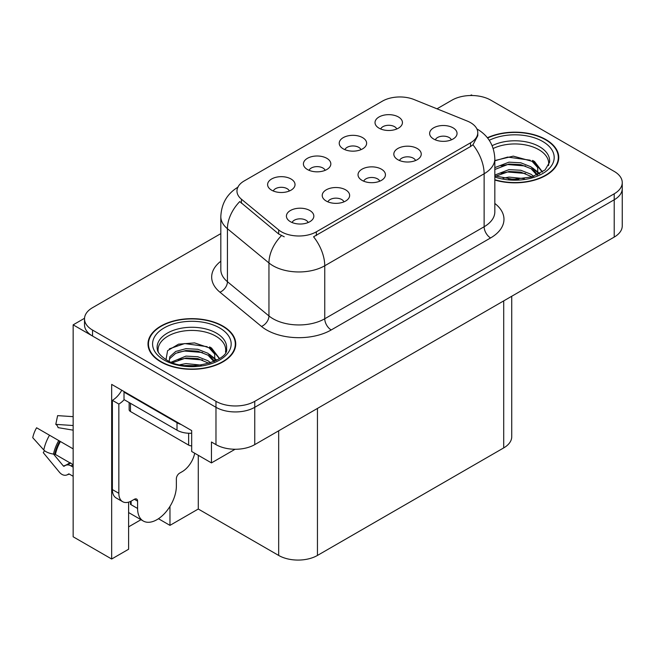 <?xml version="1.0" encoding="UTF-8"?>
<svg xmlns="http://www.w3.org/2000/svg" width="655" height="655" viewBox="0 0 655 655"><rect width="100%" height="100%" fill="white"/><g stroke="black" fill="none" stroke-linecap="round" stroke-linejoin="round"><path stroke-width="0.98" d="M379.761 181.189A8.228 4.749 0 0 0 377.55 178.872A8.228 4.749 0 0 0 369.445 177.669A8.228 4.749 0 0 0 363.713 181.189M381.431 169.178A13.706 7.917 0 0 0 363.861 168.294A13.706 7.917 0 0 0 359.317 178.127A13.706 7.917 0 0 0 362.043 180.371A13.706 7.917 0 0 0 384.149 178.127A13.706 7.917 0 0 0 381.431 169.178M325.15 170.333A8.228 4.749 0 0 0 322.94 168.016A8.228 4.749 0 0 0 314.834 166.812A8.228 4.749 0 0 0 309.103 170.333M326.82 158.314A13.706 7.917 0 0 0 309.25 157.437A13.706 7.917 0 0 0 304.706 167.271A13.706 7.917 0 0 0 307.432 169.514A13.706 7.917 0 0 0 329.539 167.271A13.706 7.917 0 0 0 326.82 158.314M343.957 201.863A8.228 4.749 0 0 0 341.746 199.546A8.228 4.749 0 0 0 333.641 198.342A8.228 4.749 0 0 0 327.909 201.863M345.627 189.844A13.706 7.917 0 0 0 328.057 188.959A13.706 7.917 0 0 0 323.513 198.801A13.706 7.917 0 0 0 326.239 201.036A13.706 7.917 0 0 0 348.345 198.801A13.706 7.917 0 0 0 345.627 189.844M308.153 222.528A8.228 4.749 0 0 0 305.942 220.219A8.228 4.749 0 0 0 297.837 219.016A8.228 4.749 0 0 0 292.105 222.528M309.823 210.517A13.706 7.917 0 0 0 292.253 209.633A13.706 7.917 0 0 0 287.709 219.474A13.706 7.917 0 0 0 290.435 221.709A13.706 7.917 0 0 0 312.541 219.474A13.706 7.917 0 0 0 309.823 210.517M415.565 160.516A8.228 4.749 0 0 0 413.354 158.207A8.228 4.749 0 0 0 405.248 157.004A8.228 4.749 0 0 0 399.517 160.516M417.235 148.505A13.706 7.917 0 0 0 399.665 147.621A13.706 7.917 0 0 0 395.121 157.462A13.706 7.917 0 0 0 397.847 159.697A13.706 7.917 0 0 0 419.953 157.462A13.706 7.917 0 0 0 417.235 148.505M451.369 139.851A8.228 4.749 0 0 0 449.158 137.534A8.228 4.749 0 0 0 441.052 136.33A8.228 4.749 0 0 0 435.321 139.851M453.039 127.831A13.706 7.917 0 0 0 435.469 126.947A13.706 7.917 0 0 0 430.925 136.789A13.706 7.917 0 0 0 433.651 139.024A13.706 7.917 0 0 0 455.757 136.789A13.706 7.917 0 0 0 453.039 127.831M396.758 128.986A8.228 4.749 0 0 0 394.547 126.677A8.228 4.749 0 0 0 386.442 125.473A8.228 4.749 0 0 0 380.711 128.986M398.428 116.975A13.706 7.917 0 0 0 380.858 116.091A13.706 7.917 0 0 0 376.314 125.932A13.706 7.917 0 0 0 379.04 128.167A13.706 7.917 0 0 0 401.147 125.932A13.706 7.917 0 0 0 398.428 116.975M360.954 149.659A8.228 4.749 0 0 0 358.743 147.35A8.228 4.749 0 0 0 350.638 146.147A8.228 4.749 0 0 0 344.907 149.659M362.624 137.648A13.706 7.917 0 0 0 345.054 136.764A13.706 7.917 0 0 0 340.51 146.597A13.706 7.917 0 0 0 343.236 148.841A13.706 7.917 0 0 0 365.343 146.597A13.706 7.917 0 0 0 362.624 137.648M289.346 191.006A8.228 4.749 0 0 0 287.136 188.689A8.228 4.749 0 0 0 279.03 187.486A8.228 4.749 0 0 0 273.299 191.006M291.017 178.987A13.706 7.917 0 0 0 273.446 178.103A13.706 7.917 0 0 0 268.902 187.944A13.706 7.917 0 0 0 271.628 190.179A13.706 7.917 0 0 0 293.735 187.944A13.706 7.917 0 0 0 291.017 178.987M470.552 122.649A24.677 14.246 0 0 0 467.252 121.052L414.042 99.535A24.677 14.246 0 0 0 382.438 101.132L244.184 180.952A24.677 14.246 0 0 0 236.963 191.023A24.677 14.246 0 0 0 241.425 199.194L278.686 229.921A24.677 14.246 0 0 0 316.349 231.821L470.552 142.798A24.677 14.246 0 0 0 477.782 132.719A24.677 14.246 0 0 0 470.552 122.649M472.427 95.524L471.387 94.926L470.356 95.524M84.528 318.273L73.155 324.847L215.978 407.304A27.42 15.826 0 0 0 254.754 407.304L614.218 199.775A27.42 15.826 0 0 0 622.25 188.575A27.42 15.826 0 0 1 614.218 199.775L254.754 407.304A27.42 15.826 0 0 1 215.978 407.304L92.543 336.04A27.42 15.826 0 0 1 84.511 324.847L84.511 318.87A27.42 15.826 0 0 0 92.543 330.071L215.978 401.335A27.42 15.826 0 0 0 254.754 401.335L614.218 193.798A27.42 15.826 0 0 0 622.25 182.606A27.42 15.826 0 0 0 614.218 171.413L490.783 100.149A27.42 15.826 0 0 0 451.999 100.149L436.991 108.812M128.601 502.148L128.601 549.242L111.669 559.018L111.669 384.395L191.678 430.589L191.678 451.483L211.459 462.905L211.459 442.01L215.978 444.622A27.42 15.826 0 0 0 254.754 444.622L614.218 237.085A27.42 15.826 0 0 0 622.25 225.893L622.25 182.606M235.096 449.256L211.459 462.905M111.669 559.018L73.155 536.781L73.155 324.847M511.735 296.256L511.735 436.713A27.42 15.826 180 0 1 503.703 447.905L317.446 555.44A27.42 15.826 180 0 1 278.67 555.44L198.277 509.025L198.277 455.291M198.277 509.025L169.964 525.367L169.964 506.389M158.469 518.727L169.964 525.367M128.601 526.857L140.997 519.702M494.828 180.027A43.869 25.332 0 0 0 558.756 157.495A43.869 25.332 0 0 0 545.91 139.589A43.869 25.332 0 0 0 487.402 137.755M222.897 326.075A43.869 25.332 0 0 0 175.09 320.582A43.869 25.332 0 0 0 148.005 343.99A43.869 25.332 0 0 0 160.852 361.896A43.869 25.332 0 0 0 208.667 367.389A43.869 25.332 0 0 0 235.743 343.99A43.869 25.332 0 0 0 222.897 326.075M148.464 346.307A43.869 25.332 0 0 0 148.308 346.97M477.782 132.719L477.782 135.741L472.943 144.78L470.552 146.515L313.573 236.791A31.989 18.471 60 0 1 324.749 265.774A36.557 21.107 180 0 1 273.045 265.774A36.557 21.107 180 0 1 268.951 262.958L227.432 228.726A36.557 21.107 180 0 1 220.817 216.617L220.817 269.598A36.557 21.107 0 0 0 227.432 281.707L268.951 315.947A36.557 21.107 0 0 0 273.045 318.764A36.557 21.107 0 0 0 324.749 318.764L484.127 226.753A36.557 21.107 0 0 0 494.828 211.827L494.828 158.838A36.557 21.107 180 0 1 484.127 173.763A31.989 18.471 -120 0 0 472.943 144.78M284.229 236.791L278.686 233.991L239.763 201.576A31.989 21.394 129.5 0 0 227.432 228.726L227.432 281.707A9.137 6.116 -50.5 0 1 219.941 292.195A45.703 26.38 180 0 1 220.817 261.23M220.817 233.622L92.543 307.678A27.42 15.826 0 0 0 84.511 318.87M235.44 346.97A43.869 25.332 0 0 0 235.292 346.307M558.453 160.483A43.869 25.332 0 0 0 558.297 159.82M44.524 450.665L43.263 452.638L59.417 472.206A10.054 7.107 -105 0 0 66.376 475.104A10.054 7.107 -105 0 0 67.842 474.457L68.595 473.966A0.917 0.647 75 0 1 69.127 473.974L73.155 476.291M73.155 467.154L70.805 465.795A10.054 7.107 -105 0 0 66.36 465.075A10.054 7.107 -105 0 0 64.902 465.73L64.141 466.221A0.917 0.647 75 0 1 63.379 466.016L53.522 454.079A10.054 4.102 -168.4 0 1 43.787 449.969L32.75 437.687A21.026 12.134 120 0 1 36.598 427.772L73.155 448.871M137.591 501.149L134.357 499.282A4.569 2.636 -60 0 1 136.641 499.061A4.569 2.636 -60 0 1 137.591 501.149L137.591 508.46A27.42 15.835 120 0 0 143.265 521.012A27.42 15.835 120 0 0 156.979 519.652A27.42 15.835 120 0 0 176.367 486.075L176.367 478.764A4.569 2.636 -60 0 1 179.593 473.164L182.18 471.674A18.283 10.554 -60 0 0 194.699 453.227M131.123 503.982L130.476 504.358L131.123 504.735L131.123 501.132M130.476 504.358A27.42 15.835 -60 0 1 130.64 501.37M73.155 464.706L55.421 454.464L53.514 454.079A28.648 16.539 120 0 1 58.762 440.561M73.155 430.163L58.082 427.633A12.543 7.238 120 0 0 55.79 424.366L73.155 425.521M73.155 416.662L57.615 415.63L55.79 424.366M134.357 499.282L131.77 500.78A18.283 10.554 -60 0 1 122.632 501.681L116.164 497.947A18.283 10.554 -60 0 1 112.382 489.58L112.382 400.328A18.283 10.554 120 0 0 121.781 390.233M124.163 399.673A18.283 10.554 -60 0 1 118.842 404.061L112.382 400.328M122.632 501.681A18.283 10.554 -60 0 1 118.842 493.313L118.842 404.061M181.148 424.505A18.283 10.554 180 0 1 177.014 422.712L124.016 392.116A18.283 10.554 0 0 0 124.565 391.837M177.014 422.712L177.014 430.179A18.283 10.554 0 0 0 191.678 433.225M124.016 392.116L124.016 399.583L177.014 430.179M493.19 148.489A33.814 19.527 180 0 1 538.795 149.659A33.814 19.527 180 0 1 548.505 165.584M537.804 174.664L537.689 167.574L532.065 161.318L513.266 156.136L494.828 160.565M487.598 138A43.41 25.062 180 0 1 545.582 139.777A43.41 25.062 180 0 1 558.297 157.495A43.41 25.062 180 0 1 494.828 179.724M503.073 178.217L508.976 177.096L524.303 178.635M508.436 179.02L518.858 179.224M494.828 175.082L508.976 169.629L520.799 170.251L531.041 174.287L533.702 176.334M495.688 176.203L508.976 171.495L520.799 172.118L532.081 176.866M494.828 167.614L508.976 162.17L520.799 162.792L531.041 166.828L537.452 174.828M494.828 169.481L508.976 164.037L520.799 164.659L531.041 168.687L536.895 175.082M494.828 160.819L507.691 157.077L530.149 160.18M532.179 161.13L534.537 162.473L542.348 172.085M501.026 165.83L507.691 164.536L525.547 166.002M535.004 170.234L539.286 173.927M501.026 173.297L507.691 172.003L525.547 173.469M510.818 179.216L516.623 179.323M532.589 160.409L534.537 161.539L542.52 171.97M532.384 167.77L539.818 173.641M158.256 352.071A33.814 19.527 180 0 1 177.259 332.347A33.814 19.527 180 0 1 215.79 336.146A33.814 19.527 180 0 1 225.492 352.071M214.791 361.151L214.676 354.06L209.06 347.805L194.609 342.909L178.561 344.162L167.598 350.662L166.01 359.595M222.577 326.264A43.41 25.062 180 0 1 235.292 343.99A43.41 25.062 180 0 1 208.486 367.144A43.41 25.062 180 0 1 161.179 361.707A43.41 25.062 180 0 1 148.464 343.99A43.41 25.062 180 0 1 175.262 320.827A43.41 25.062 180 0 1 222.577 326.264M180.068 364.704L185.963 363.582L201.29 365.13M185.43 365.506L195.853 365.711M171.25 362.149L185.963 356.115L197.785 356.738L208.028 360.774L210.689 362.821M172.674 362.69L185.963 357.982L197.785 358.604L209.068 363.353M169.186 361.257L169.801 356.738L175.72 351.448L185.963 348.656L197.785 349.279L208.028 353.315L214.439 361.323M169.096 360.79L169.801 358.604L175.72 353.315L185.963 350.523L197.785 351.145L208.028 355.182L213.882 361.568M129.141 402.538L129.141 409.653A4.569 2.636 0 0 0 130.476 411.52L188.64 445.105A4.569 2.636 0 0 0 191.678 445.875M169.367 348.828L184.677 343.564L207.136 346.667M209.166 347.617L211.532 348.959L219.335 358.572M178.013 352.325L184.677 351.031L202.534 352.496M211.999 356.729L216.273 360.414M178.013 359.783L184.677 358.49L202.534 359.955M187.805 365.703L193.618 365.817M209.584 346.904L211.532 348.026L219.507 358.457M209.371 354.257L216.805 360.127M614.218 237.085L614.218 193.798M254.754 444.622L254.754 401.335M215.978 444.622L215.978 401.335M317.446 555.44L317.446 408.425M503.703 447.905L503.703 300.891M278.67 555.44L278.67 430.81M241.425 199.194L241.425 203.263M278.686 229.921L278.686 233.991M316.349 231.821L316.349 235.538M470.552 142.798L470.552 146.515M331.209 329.956A9.137 5.281 60 0 1 324.749 318.764L324.749 265.774L484.127 173.763L484.127 226.753A9.137 5.281 60 0 0 490.587 237.945L331.209 329.956A45.703 26.38 180 0 1 266.585 329.956A45.703 26.38 180 0 1 261.468 326.436L219.941 292.195M281.413 235.685A31.989 21.394 129.5 0 0 268.951 262.958L268.951 315.947A9.137 6.116 -50.5 0 1 261.468 326.436M494.828 203.459A45.703 26.38 180 0 1 490.587 237.945M92.543 330.071L92.543 336.04M137.591 508.46L131.123 504.735M60.44 441.535A27.42 15.835 120 0 0 55.421 454.464M70.805 465.795A18.283 10.554 120 0 0 73.155 464.903M68.857 464.043A21.623 12.486 120 0 0 70.363 463.093M63.379 466.016A22.786 13.157 120 0 0 69.79 462.766M49.51 435.223A31.268 18.053 120 0 0 43.787 449.969M67.842 474.457A28.648 16.539 120 0 0 69.225 474.024M59.81 441.167A27.723 16.007 120 0 0 54.733 454.242M118.842 493.313L112.382 489.58M492.142 145.68A34.756 20.068 180 0 1 539.458 146.663A34.756 20.068 180 0 1 549.553 162.293L545.099 169.907L531.852 176.94L513.045 179.323L494.828 175.884M489.252 140.301A39.3 22.688 180 0 1 542.676 141.455A39.3 22.688 180 0 1 545.926 171.413A39.3 22.688 180 0 1 494.828 177.014M538.778 149.692A35.648 20.583 180 0 1 539.425 150.036M157.208 348.779A34.756 20.068 180 0 1 177.431 329.088A34.756 20.068 180 0 1 216.453 333.149A34.756 20.068 180 0 1 226.54 348.779C229.708 360.52 186.577 373.751 166.37 359.8C156.561 353.307 157.528 349.524 157.208 348.779M219.662 327.942A39.3 22.688 180 0 1 219.662 360.029A39.3 22.688 180 0 1 164.086 360.029A39.3 22.688 180 0 1 164.086 327.942A39.3 22.688 180 0 1 219.662 327.942M215.773 336.179A35.648 20.583 180 0 1 216.42 336.523M188.64 445.105L188.64 433.242M130.476 411.52L130.476 403.316M494.828 158.838C494.214 145.697 488.433 135.839 477.495 129.272L476.889 128.929M238.15 187.043C227.211 193.618 221.439 203.468 220.817 216.617M143.265 521.012L128.601 512.546M70.732 462.831L66.36 465.075M69.356 474.097L66.376 475.104M558.297 157.495L558.297 161.146M235.292 343.99L235.292 347.633M148.464 343.99L148.464 347.633"/></g></svg>
